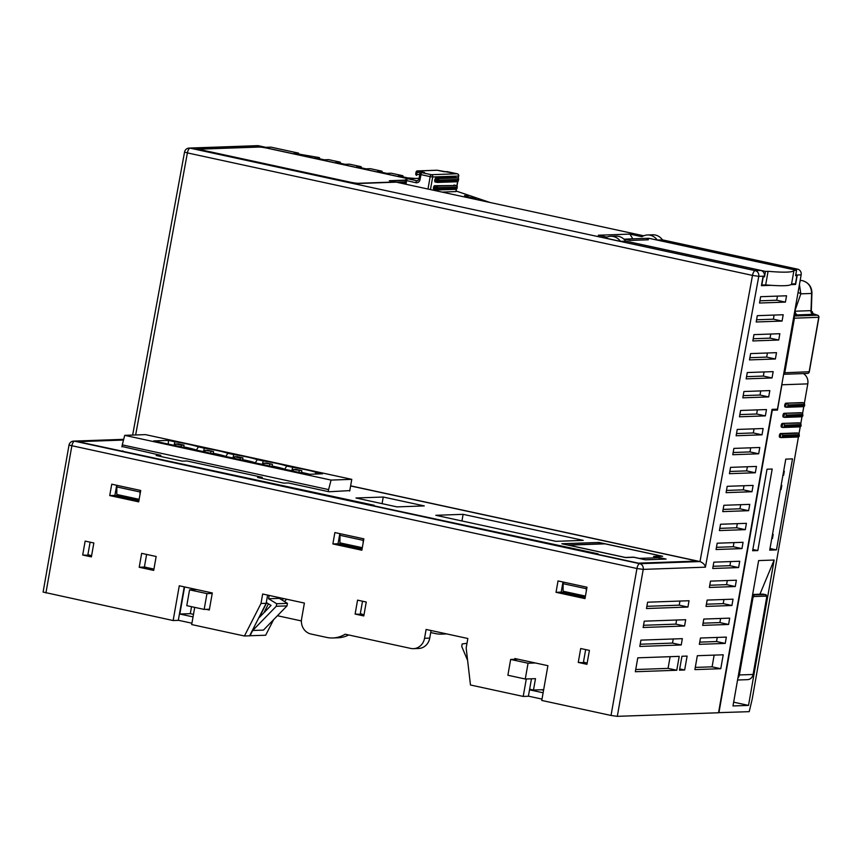 <?xml version="1.0" encoding="UTF-8"?>
<svg xmlns="http://www.w3.org/2000/svg" width="862" height="862" viewBox="0 0 862 862"><rect width="100%" height="100%" fill="white"/><g stroke="black" fill="none" stroke-linecap="round" stroke-linejoin="round"><path stroke-width="1.29" d="M794.171 314.479L797.393 314.91A3.222 2.952 88 0 1 795.357 311.204L811.002 310.643L812.252 313.262L813.545 313.843A1.929 0.733 -71.3 0 1 813.642 313.897M797.393 314.91L813.049 314.35L813.448 313.833L812.338 313.315M442.131 192.107L456.009 191.558M479.509 200.21L477.171 199.704M468.066 196.32L464.575 195.502L466.019 196.396L474.315 198.4L471.018 198.174L475.975 199.025L467.193 196.611L465.943 195.965L468.066 196.32M474.94 197.7L472.656 197.355L474.94 197.7M718.563 712.658L749.218 711.667L752.224 698.996L798.449 436.851M799.02 433.597L800.238 426.733M800.809 423.479L802.016 416.615M802.587 413.372L803.804 406.508M804.375 403.254L807.791 383.87A9.665 8.857 -92 0 0 803.427 373.591M812.575 313.262L812.521 313.402A1.929 1.767 -92 0 0 811.325 311.182A1.929 0.733 -71.3 0 1 811.433 311.193A1.929 0.733 -71.3 0 1 811.562 311.279M415.43 178.456L407.715 177.884L398.438 175.88L402.834 175.719L391.251 173.208L386.844 173.37L377.578 171.355L381.974 171.193L370.38 168.683L365.984 168.844L356.706 166.829L361.113 166.678L349.519 164.168L345.112 164.319L335.846 162.304L340.242 162.153L328.648 159.642L324.252 159.793L314.975 157.789L319.382 157.627L319.78 158.823M319.382 157.627L294.114 153.264L298.511 153.102L298.909 154.309M298.511 153.102L270.98 147.143L265.808 147.327L258.557 145.753L227.493 146.852L231.803 148.016M340.242 162.153L340.641 163.349M361.113 166.678L361.512 167.874M381.974 171.193L382.372 172.4M402.834 175.719L403.244 176.915M194.715 607.365L191.687 624.562L244.431 635.994L249.614 635.811L266.175 603.314L260.992 603.497L262.662 594.015L304.394 603.066L301.614 618.862A12.887 11.799 -92 0 0 310.977 634.023L326.623 637.406A29.642 27.142 -92 0 0 332.797 637.966A29.642 27.142 -92 0 0 345.145 634.206L410.732 648.418A12.887 11.799 -92 0 0 413.415 648.666A12.887 11.799 -92 0 0 424.546 638.289L426.108 629.443L467.84 638.494L466.17 647.976L470.469 684.999L523.212 696.431L528.395 696.248L531.466 678.803M528.406 696.151L542.004 699.104M178.337 620.274L191.924 623.215M249.657 635.725L265.658 635.251L273.599 619.67M301.398 620.931L277.435 615.727M514.722 659.301L514.862 658.525L547.898 665.69L541.767 700.45L611.029 715.46L636.943 568.511L69.014 445.104L43.1 592.065L173.143 620.543L178.315 620.36L184.231 586.86M793.159 269.569A4.838 4.429 -92 0 0 792.469 269.353L797.652 269.17A4.838 4.429 88 0 1 801.154 274.849L777.47 409.17L772.04 409.364L718.542 712.755L617.311 716.344L611.029 715.46M355.112 614.056L363.807 615.942L366.253 602.032L357.558 600.146L355.112 614.056L364.044 614.584M360.284 613.873L362.514 601.223M431.065 630.521L429.729 638.106A12.887 11.799 88 0 1 418.598 648.483L413.415 648.666M578.251 662.425L586.947 664.311L589.403 650.401L580.708 648.515L578.251 662.425L587.184 662.953M583.434 662.242L585.664 649.592M82.698 555.009L91.394 556.895L93.85 542.985L85.155 541.099L82.698 555.009L91.631 555.537M87.881 554.826L90.111 542.176M139.213 567.261L153.705 570.396L156.151 556.486L141.659 553.35L139.213 567.261L144.385 567.067L153.942 569.049M144.385 567.067L146.615 554.428M267.619 595.092L266.175 603.314M332.797 637.966L337.979 637.783A29.642 27.142 -92 0 0 348.657 634.971M144.407 566.981L146.228 567.368M87.892 554.729L89.713 555.128M583.445 662.145L585.266 662.544M467.613 660.421L461.741 646.468L462.183 643.936L466.988 643.3M360.305 613.776L362.126 614.175M250.002 635.8L252.706 630.488L276.271 606.266L276.713 603.734L268.567 598.745L269.149 595.426M266.66 602.743L259.354 617.429L271.045 605.426L266.66 602.743M543.663 689.675L533.481 690.031L529.634 689.201M543.114 692.779L529.527 689.837M533.481 690.031L535.496 678.653L525.27 679.019L528.05 663.223L510.66 659.452L507.88 675.248L525.27 679.019M184.597 586.936L179.824 614.024L193.045 616.89M282.984 598.422L282.639 600.405M266.563 603.303L267.522 603.271M252.706 630.488L263.449 630.1L287.014 605.878L287.455 603.357L279.31 598.368L279.439 597.646M523.212 696.431L526.294 678.987M260.992 603.497L244.431 635.994M206.223 609.348L209.294 610.005L212.311 592.948L179.274 585.783L173.143 620.543M332.872 543.944L361.857 550.225L363.861 538.847L334.876 532.565L332.872 543.944L338.055 543.76L362.072 548.965M556.022 592.313L584.996 598.594L587 587.216L558.026 580.934L556.022 592.313L561.194 592.129L585.223 597.334M138.707 501.856L140.711 490.478L111.737 484.196L109.733 495.575L138.707 501.856M339.833 533.643L338.055 543.76M563.403 582.098L563.123 583.682L586.3 588.703L586.58 587.119M340.253 533.729L339.973 535.313L363.161 540.334L363.441 538.75M117.113 485.36L116.833 486.944L140.01 491.965L140.29 490.381M586.3 588.703L586.289 591.267M563.123 583.682L563.08 591.224L585.438 596.073M562.983 582.012L561.194 592.129M116.693 485.263L114.905 495.391L138.933 500.596M362.299 547.693L339.93 542.855L339.973 535.313M363.161 540.334L363.15 542.888M139.148 499.324L116.79 494.476L116.833 486.944M140.01 491.965L140 494.519M109.733 495.575L114.905 495.391M231.415 148.027L196.892 149.029L356.275 183.584L396.272 182.162L643.698 235.8M227.105 146.863L190.146 148.178A4.838 4.429 88 0 0 189.134 148.081L226.092 146.777A4.838 4.429 -92 0 1 227.105 146.863L231.447 147.811M773.699 409.299L777.438 410.107L771.889 410.215M646.317 238.397L647.901 238.343A9.665 8.857 88 0 1 649.916 238.515L796.553 270.302L795.604 275.711L796.897 275.668A4.353 3.987 -92 0 0 795.691 275.204M718.93 712.734L772.255 410.29M794.947 283.835A4.353 3.987 -92 0 0 795.464 283.813L791.575 283.975A83.786 7.629 10 0 1 765.682 284.902L761.803 285.01L763.247 276.853A4.353 3.987 -92 0 0 763.01 276.734M405.194 181.85L396.401 182.194M396.401 182.162L390.357 180.955M782.06 383.17A9.665 8.857 88 0 1 781.899 384.786L777.438 410.107M430.709 632.546L435.353 633.559A29.642 27.142 -92 0 0 441.538 634.109A29.642 27.142 -92 0 0 445.503 633.645M408.437 178.703L261.089 146.755L231.835 147.79M408.038 178.714A6.443 0.582 10 0 0 407.403 178.574L267.371 148.221A6.443 0.582 10 0 0 258.988 147.057L200.738 149.115A6.443 0.582 10 0 0 200.178 149.255A6.443 0.582 10 0 0 203.938 150.462L350.004 182.119A6.443 0.582 10 0 0 358.387 183.294L392.555 182.076A6.443 0.582 10 0 0 393.104 181.947A6.443 0.582 10 0 0 389.355 180.729L405.517 180.104M796.553 270.302L793.967 270.399A83.786 7.629 10 0 1 768.074 271.315L765.488 271.401L625.629 241.091M626.275 239.593L630.165 240.444A2.898 2.651 -92 0 0 626.275 239.593M627.784 239.011L645.907 238.375A2.898 2.651 -92 0 1 648.289 239.798L630.165 240.444M792.469 269.353L657.264 240.045L662.447 239.862L797.652 269.17M657.264 240.045A12.887 11.799 88 0 0 647.47 234.981A12.887 11.799 88 0 0 641.931 236.727L629.896 234.108L598.303 235.229L606.945 237.104M620.5 241.349L605.167 238.02A12.887 11.799 88 0 1 610.705 236.285A12.887 11.799 88 0 1 620.5 241.349L625.683 241.166L760.887 270.474A4.838 4.429 88 0 1 764.389 276.163L763.096 276.206L761.426 285.678L771.178 285.333M390.378 180.858L405.463 180.32L404.806 184.015M765.488 271.401L764.54 276.81A4.353 3.987 -92 0 0 763.086 276.314M790.993 284.622L794.311 284.514L791.801 283.964M762.719 285.624L761.491 285.354M629.896 234.108L632.816 238.839M795.745 274.924A5 4.569 88 0 1 795.982 275.043A4.838 4.429 -92 0 0 796.014 273.405M610.705 236.285L615.888 236.102A12.887 11.799 88 0 1 625.683 241.166M123.697 439.34L73.604 441.118A4.838 4.429 88 0 1 74.606 441.204L639.712 563.694A4.838 4.429 88 0 1 643.224 569.383L636.943 568.511A4.838 1.896 -77.8 0 1 639.712 563.694L699.998 561.561C703.144 562.875 704.954 564.75 705.418 567.174L758.765 276.357L752.494 275.398A4.838 1.896 -77.8 0 1 755.252 270.668A4.838 4.429 88 0 1 758.765 276.357L763.096 276.206M762.428 285.634A5 4.569 88 0 1 761.458 285.527M762.32 284.988A4.353 3.987 -92 0 0 762.558 284.988L761.545 285.031A4.353 3.987 -92 0 0 761.803 285.01M764.54 276.81L763.247 276.853M794.042 283.878A4.353 3.987 -92 0 0 794.139 283.867L795.173 283.835M791.575 283.975L793.967 270.399M795.464 283.813L796.897 275.668M765.682 284.891L768.074 271.315M794.311 284.514L795.604 284.46L797.275 275L801.154 274.849M679.213 656.359L676.767 670.259L635.337 671.735L637.794 657.825L679.213 656.359M694.891 669.623L697.336 655.713L723.229 654.797L720.772 668.707L694.891 669.623M679.482 670.173L681.939 656.262L687.111 656.079L684.665 669.979L679.482 670.173M639.798 646.446L640.919 640.132L682.338 638.656L681.228 644.981L639.798 646.446M643.138 627.482L644.259 621.168L685.678 619.703L684.568 626.017L643.138 627.482M646.489 608.529L647.599 602.204L689.029 600.739L687.908 607.053L646.489 608.529M726.354 637.104L725.233 643.418L699.341 644.334L700.461 638.02L726.354 637.104M729.694 618.14L728.573 624.465L702.692 625.381L703.801 619.056L729.694 618.14M733.034 599.176L731.924 605.501L706.032 606.417L707.142 600.092L733.034 599.176M736.385 580.212L735.264 586.537L709.372 587.453L710.493 581.128L736.385 580.212M739.725 561.248L738.605 567.573L712.723 568.489L713.833 562.175L739.725 561.248M743.066 542.295L741.956 548.609L716.063 549.525L717.173 543.211L743.066 542.295M746.406 523.331L745.296 529.645L719.404 530.572L720.524 524.247L746.406 523.331M749.757 504.367L748.636 510.692L722.755 511.608L723.864 505.283L749.757 504.367M753.097 485.403L751.987 491.728L726.095 492.644L727.205 486.319L753.097 485.403M756.437 466.439L755.327 472.764L729.435 473.68L730.556 467.355L756.437 466.439M759.788 447.486L758.668 453.8L732.775 454.716L733.896 448.402L759.788 447.486M763.129 428.522L762.008 434.836L736.126 435.752L737.236 429.438L763.129 428.522M766.469 409.558L765.359 415.883L739.467 416.799L740.587 410.474L766.469 409.558M769.82 390.594L768.699 396.919L742.807 397.835L743.928 391.51L769.82 390.594M773.16 371.63L772.04 377.955L746.158 378.871L747.268 372.546L773.16 371.63M776.5 352.666L775.391 358.991L749.498 359.907L750.608 353.592L776.5 352.666M779.841 333.713L778.731 340.027L752.838 340.943L753.959 334.628L779.841 333.713M783.192 314.749L782.071 321.063L756.189 321.989L757.299 315.664L783.192 314.749M786.532 295.785L785.422 302.109L759.53 303.025L760.64 296.7L786.532 295.785M785.778 459.123L769.723 550.139L776.457 549.902L792.501 458.886L785.778 459.123M767.018 469.208L752.634 550.743L757.817 550.559L772.19 469.025L767.018 469.208M748.518 705.407L774.151 560.031L758.625 560.58L732.991 705.956L748.518 705.407L733.659 702.185M797.231 432.972A1.929 0.754 102.2 0 0 797.156 432.95A1.929 0.754 102.2 0 0 797.081 432.939L780.509 433.532A1.929 0.754 102.2 0 0 779.42 435.353A1.929 0.754 102.2 0 0 779.765 437.314A1.929 0.754 102.2 0 0 779.841 437.325L780.853 437.54M799.009 422.865A1.929 0.754 102.2 0 0 798.934 422.833A1.929 0.754 102.2 0 0 798.858 422.833L782.297 423.414A1.929 0.754 102.2 0 0 781.198 425.246A1.929 0.754 102.2 0 0 781.554 427.196A1.929 0.754 102.2 0 0 781.629 427.207L782.642 427.423M800.798 412.747A1.929 0.754 102.2 0 0 800.723 412.726A1.929 0.754 102.2 0 0 800.647 412.715L784.075 413.297A1.929 0.754 102.2 0 0 782.987 415.128A1.929 0.754 102.2 0 0 783.332 417.089A1.929 0.754 102.2 0 0 783.407 417.089L784.42 417.316M802.576 402.629A1.929 0.754 102.2 0 0 802.5 402.608A1.929 0.754 102.2 0 0 802.425 402.597L785.864 403.19A1.929 0.754 102.2 0 0 784.765 405.021A1.929 0.754 102.2 0 0 785.12 406.972A1.929 0.754 102.2 0 0 785.196 406.983L786.209 407.198M676.767 670.259L668.072 668.384L635.736 669.526M670.13 656.682L668.072 668.384M714.145 655.12L712.087 666.822L695.278 667.414M673.254 638.979L672.532 643.095L640.186 644.237M676.595 620.015L675.873 624.131L643.537 625.284M679.946 601.062L679.213 605.167L646.877 606.32M720.772 668.707L712.087 666.822M684.665 669.979L679.709 668.912M681.228 644.981L672.532 643.095M684.568 626.017L675.873 624.131M687.908 607.053L679.213 605.167M725.233 643.418L716.537 641.533L699.739 642.136M717.27 637.427L716.537 641.533M728.573 624.465L719.889 622.579L703.08 623.172M720.61 618.463L719.889 622.579M731.924 605.501L723.229 603.615L706.42 604.208M723.951 599.499L723.229 603.615M735.264 586.537L726.569 584.651L709.76 585.244M727.302 580.535L726.569 584.651M738.605 567.573L729.92 565.688L713.111 566.28M730.642 561.571L729.92 565.688M741.956 548.609L733.26 546.723L716.451 547.327M733.982 542.607L733.26 546.723M745.296 529.645L736.601 527.77L719.792 528.363M737.322 523.654L736.601 527.77M748.636 510.692L739.941 508.806L723.143 509.399M740.673 504.69L739.941 508.806M751.987 491.728L743.292 489.842L726.483 490.435M744.014 485.726L743.292 489.842M755.327 472.764L746.632 470.878L729.823 471.471M747.354 466.762L746.632 470.878M758.668 453.8L749.972 451.914L733.174 452.518M750.705 447.798L749.972 451.914M762.008 434.836L753.323 432.95L736.514 433.554M754.045 428.845L753.323 432.95M765.359 415.883L756.664 413.997L739.855 414.59M757.386 409.881L756.664 413.997M768.699 396.919L760.004 395.033L743.195 395.626M760.737 390.917L760.004 395.033M772.04 377.955L763.355 376.069L746.546 376.662M764.077 371.953L763.355 376.069M775.391 358.991L766.695 357.105L749.886 357.698M767.417 352.989L766.695 357.105M778.731 340.027L770.035 338.141L753.226 338.744M770.757 334.025L770.035 338.141M782.071 321.063L773.376 319.188L756.577 319.78M774.108 315.072L773.376 319.188M785.422 302.109L776.727 300.224L759.918 300.816M777.449 296.108L776.727 300.224M647.47 234.981L652.653 234.798A12.887 11.799 88 0 1 662.447 239.862M795.982 275.043L797.275 275M795.303 284.471A5 4.569 88 0 1 793.191 283.91M123.665 439.469L74.606 441.204A4.838 1.896 102.2 0 0 71.826 446.01L45.923 592.97M135.646 434.976L187.388 152.897L752.494 275.398L699.998 561.561L350.629 485.834L698.457 561.248L638.914 563.36L76.707 441.495L123.568 439.835M350.608 485.952L697.196 561.076L638.43 563.155L595.836 553.921L598.163 553.846L371.813 505.369L374.151 505.283L77.957 441.667L123.514 440.051M463.109 514.334L435.827 515.304L555.915 541.336L583.208 540.366L463.109 514.334L461.946 520.971M383.245 497.029L355.952 497.988L396.994 506.888L424.276 505.919L383.245 497.029L382.071 503.656M121.995 446.473L160.838 455.319L156.173 455.492L182.259 461.138L186.914 460.976L262.263 477.311L257.598 477.473L283.684 483.129L288.35 482.968L328.918 491.76L349.789 490.607M598.896 542.446L662.652 556.27L654.495 556.55L666.089 559.072L645.379 559.804L633.785 557.283L625.629 557.574L561.873 543.76L598.896 542.446L598.637 543.89M567.584 545L603.669 543.717A6.443 5.905 88 0 1 605.005 543.836L661.811 556.152L653.525 556.443L659.322 557.703L639.388 558.404L633.592 557.154L625.306 557.445L568.511 545.129A6.443 5.905 -92 0 0 567.681 545.021M760.887 270.474L755.252 270.668L190.146 148.178A4.838 1.896 102.2 0 0 187.388 152.897L184.554 152.046L132.64 435.073M226.286 146.777A4.838 4.429 88 0 1 226.48 146.766L257.555 145.656A4.838 4.429 88 0 1 258.557 145.753M226.48 146.766A4.838 4.429 88 0 1 227.493 146.852M793.816 316.462A1.929 1.767 88 0 1 794.398 318.293L784.797 372.75L809.159 371.748M783.698 373.892L784.797 372.75M783.623 374.291L807.457 373.44A1.929 1.767 -92 0 0 809.127 371.888L818.738 317.431A1.929 1.767 -92 0 0 817.51 315.201L813.448 313.833A1.929 0.733 -71.3 0 1 813.545 313.843L817.618 315.223A1.929 0.733 -71.3 0 1 817.736 315.298M818.749 317.291L793.514 318.218M813.049 314.35A3.222 2.952 88 0 1 811.002 310.643L811.627 293.457L800.83 293.845L799.44 284.579M794.699 311.473L800.83 293.845A3.222 0.679 17.5 0 0 798.04 292.53M800.151 280.559L801.865 280.506A3.222 1.282 98.1 0 1 801.951 280.506L801.865 280.506C808.136 282.057 811.39 286.378 811.627 293.457A3.222 1.239 -178 0 0 811.939 292.951L811.304 310.934M122.889 450.826L122.781 451.483M345.166 499.001L345.048 499.658M569.179 547.564L569.071 548.221M160.634 456.451L160.838 455.319M262.059 478.442L262.263 477.311M331.062 480.08L351.771 479.347L145.43 434.62L124.721 435.353L331.062 480.08L328.605 489.594L122.275 444.867L124.721 435.353M121.919 446.893L122.275 444.867M328.25 491.62L328.605 489.594M349.713 491.017L351.771 479.347M322.582 473.809L307.82 474.326L153.651 440.913L168.413 440.385L174.824 441.775A21.27 1.939 -170 0 1 198.389 446.882L204.272 448.165A21.27 1.939 -170 0 1 227.827 453.272L233.721 454.543A21.27 1.939 -170 0 1 257.275 459.651L263.158 460.922A21.27 1.939 -170 0 1 286.712 466.03L292.606 467.312A21.27 1.939 -170 0 1 316.16 472.419L322.582 473.809M168.327 444.092L168.413 440.385M174.07 445.331L168.769 444.189M284.729 469.327L291.862 470.749A19.33 1.756 -170 0 1 293.209 470.954M291.841 470.867L292.606 467.312M255.281 462.937L262.414 464.37L263.158 460.922M262.404 464.478L262.414 464.37A19.33 1.756 -170 0 1 263.761 464.575M225.844 456.558L232.977 457.991L233.721 454.543M232.955 458.099L232.977 457.991A19.33 1.756 -170 0 1 234.313 458.196M196.396 450.179L203.529 451.602L204.272 448.165M203.507 451.72L203.529 451.602A19.33 1.756 -170 0 1 204.876 451.807M315.136 474.068L316.16 472.419M301.538 472.43A19.33 1.756 -170 0 1 309.727 474.262M296.043 469.424L293.457 469.521L301.84 470.684L296.043 469.424M293.166 471.158L293.457 469.521M301.441 472.947L301.84 470.684M298.963 472.408L299.254 470.771M266.606 463.045L264.009 463.131L272.403 464.306L266.606 463.045M263.729 464.769L264.009 463.131M272.004 466.568L272.403 464.306M269.526 466.03L269.806 464.392M237.158 456.666L234.572 456.752L240.369 458.013L242.955 457.916L237.158 456.666M234.281 458.39L234.572 456.752M242.556 460.179L242.955 457.916M240.078 459.64L240.369 458.013M207.72 450.276L205.124 450.373L213.517 451.537L207.72 450.276M204.844 452.011L205.124 450.373M213.108 453.8L213.517 451.537M210.63 453.261L210.921 451.623M178.272 443.898L175.686 443.984L181.483 445.245L184.069 445.158L178.272 443.898M175.395 445.622L175.686 443.984M183.671 447.421L184.069 445.158M181.192 446.882L181.483 445.245M174.824 441.775L174.092 445.223A19.33 1.756 -170 0 1 175.428 445.428M183.757 446.893A19.33 1.756 -170 0 1 196.417 450.061L198.389 446.882M213.205 453.283A19.33 1.756 -170 0 1 225.855 456.451L227.827 453.272M242.653 459.661A19.33 1.756 -170 0 1 255.303 462.829L257.275 459.651M272.09 466.04A19.33 1.756 -170 0 1 284.751 469.208L286.712 466.03M645.229 559.772L658.988 559.319M659.322 557.703L659.042 559.276M772.492 534.451L773.171 534.429L772.449 538.534L771.77 538.556M770.014 548.501L776.457 549.902M773.171 534.429L772.524 534.289M780.401 489.573L781.08 489.551L781.802 485.435L781.134 485.468M781.155 485.295L781.802 485.435M782.911 475.35L783.59 475.328L784.312 471.212L783.666 471.072M757.817 550.559L752.86 549.493M784.312 471.212L783.633 471.245M774.151 560.031L759.928 594.209M193.487 614.347L190.308 613.658L179.824 614.024M543.566 690.236L541.368 689.751M194.629 589.112L194.532 589.673M191.536 606.676L190.308 613.658M535.313 662.964L528.05 663.223M209.434 609.229L204.165 609.412L206.955 593.616L189.565 589.845L186.785 605.652L204.165 609.412M212.224 593.433L206.955 593.616M196.827 589.586L189.565 589.845M517.922 659.193L510.66 659.452M268.448 603.831L263.901 612.763M276.271 606.266L287.014 605.878M276.713 603.734L287.455 603.357M268.567 598.745L279.31 598.368M284.438 601.514L286.658 599.219M447.475 171.678L447.324 171.646A1.293 1.185 -92 0 0 447.055 171.624L457.248 173.79A1.929 0.754 -77.8 0 1 457.345 173.833M437.357 170.267L457.172 173.779A1.929 0.754 -77.8 0 1 457.248 173.79A1.929 1.929 0 0 1 458.746 176.01L458.573 176.053A1.929 1.767 -92 0 0 457.172 173.779L431.28 174.695A1.929 1.767 88 0 1 432.692 176.969L430.17 176.624A1.929 0.754 -77.8 0 1 431.28 174.695L421.432 172.562L420.009 179.673A3.868 3.545 -92 0 1 415.861 182.712L405.463 180.33A1.929 1.929 0 0 1 407.295 178.736A1.929 1.767 88 0 1 407.694 178.779A1.929 0.754 102.2 0 0 406.584 180.697L405.959 184.263M457.679 177.96L455.244 177.432L435.569 178.132L437.885 178.628L436.926 181.182L438.607 181.408A1.293 1.185 88 0 1 437.487 182.442L457.162 181.753A1.293 1.185 88 0 0 458.282 180.708L458.498 179.447A1.293 1.185 -92 0 0 457.571 177.928L437.885 178.628A1.293 1.185 -92 0 1 438.823 180.147L438.607 181.408L458.282 180.708L458.498 179.447L438.823 180.147L434.836 179.415L434.857 181.914L437.12 182.399M434.836 179.415L435.569 178.132M456.343 185.545L436.549 186.214A1.293 1.185 -92 0 1 437.487 187.733L435.816 187.496L435.59 188.756L437.271 188.993A1.293 1.185 88 0 1 436.15 190.028L455.826 189.338A1.293 1.185 88 0 0 456.946 188.293L457.28 187.011L437.487 187.733L437.271 188.993L456.946 188.293L457.162 187.032A1.293 1.185 -92 0 0 456.224 185.513L434.232 185.707L433.511 189.5L435.784 189.985M427.983 189.037L430.17 176.624L420.904 174.609L420.053 173.574L418.878 179.307L420.009 179.673M444.21 171.754L447.055 171.624M423.77 172.486L421.432 172.562A1.293 1.185 -92 0 0 421.162 172.54L419.869 173.671M420.225 172.96L416.195 171.958A1.293 1.185 88 0 1 417.585 170.945L416.508 174.124L415.861 173.855M455.298 177.432L457.614 177.938A1.293 1.293 0 0 1 458.616 179.425L458.519 179.361M457.162 181.753A1.293 1.293 0 0 0 458.39 180.686L458.293 180.621M434.61 180.675L436.926 181.182L437.174 182.421A1.293 1.293 0 0 0 437.487 182.442A1.293 1.185 88 0 1 437.217 182.421L434.857 181.914M455.826 189.338A1.293 1.293 0 0 0 457.054 188.272L456.957 188.207M453.962 185.018L456.278 185.524A1.293 1.293 0 0 1 457.28 187.011L457.183 186.946M470.738 197.506L469.391 197.344M475.673 199.122L473.981 198.971M466.019 195.965L464.683 195.803M474.046 197.732L473.475 197.624M752.645 594.468L762.87 594.101A3.222 1.261 -77.8 0 1 762.989 594.112A3.222 1.261 -77.8 0 1 763.107 594.155M807.457 373.44A1.929 1.929 0 0 0 809.299 371.845L818.9 317.388A1.929 1.929 0 0 0 817.618 315.223A1.929 0.733 -71.3 0 0 817.51 315.201L793.891 316.042M405.032 182.776L399.903 182.949M456.095 191.03L489.864 202.451M649.916 238.515L647.071 238.623M626.642 239.345L624.207 239.431M617.311 716.344L643.224 569.383L705.418 567.174M807.791 383.87L781.899 384.786M605.005 543.836L568.511 545.129M798.438 433.252A1.929 0.754 102.2 0 0 798.32 433.198A1.929 0.754 102.2 0 0 798.244 433.187L797.081 432.939M798.955 435.967L799.171 434.707L782.61 435.299L782.384 436.56L798.955 435.967A1.293 1.185 88 0 1 797.856 437.012C799.634 436.743 799.796 435.472 798.32 433.198L797.156 432.95M799.171 434.707A1.293 1.185 -92 0 0 798.244 433.187L781.672 433.78A1.929 0.754 102.2 0 0 780.573 435.601A1.929 0.754 102.2 0 0 780.918 437.562A1.929 0.754 102.2 0 0 781.004 437.573A1.293 1.185 88 0 0 781.284 437.594L797.835 437.012M787.954 404.957L787.739 406.217L804.3 405.636L804.526 404.364L787.954 404.957A1.293 1.185 -92 0 0 787.017 403.438A1.929 0.754 102.2 0 0 785.928 405.259A1.929 0.754 102.2 0 0 786.273 407.22A1.929 0.754 102.2 0 0 786.349 407.23A1.293 1.185 88 0 0 786.64 407.252L803.19 406.67C804.989 406.401 805.14 405.129 803.664 402.856A1.929 0.754 102.2 0 0 803.589 402.856L785.864 403.19M786.176 415.064L785.95 416.335L802.522 415.743L802.737 414.482L786.176 415.064A1.293 1.185 -92 0 0 785.239 413.555A1.929 0.754 102.2 0 0 784.14 415.376A1.929 0.754 102.2 0 0 784.485 417.337A1.929 0.754 102.2 0 0 784.571 417.348A1.293 1.185 88 0 0 784.851 417.37L801.401 416.788C803.201 416.508 803.362 415.247 801.886 412.973A1.929 0.754 102.2 0 0 801.811 412.963L784.075 413.297M784.388 425.181L784.172 426.442L800.733 425.86L800.96 424.6L784.388 425.181A1.293 1.185 -92 0 0 783.45 423.662A1.929 0.754 102.2 0 0 782.362 425.494A1.929 0.754 102.2 0 0 782.707 427.455A1.929 0.754 102.2 0 0 782.782 427.455A1.293 1.185 88 0 0 783.073 427.487L799.624 426.895C801.423 426.625 801.574 425.354 800.098 423.091A1.929 0.754 102.2 0 0 800.022 423.08L782.297 423.414M787.739 406.217A1.293 1.185 88 0 1 786.64 407.252L785.12 406.972M804.3 405.636A1.293 1.185 88 0 1 803.19 406.67M803.783 402.92A1.929 0.754 102.2 0 0 803.675 402.856L802.5 402.608M804.526 404.364A1.293 1.185 -92 0 0 803.589 402.856L802.425 402.597M785.95 416.335A1.293 1.185 88 0 1 784.851 417.37L783.332 417.089M802.522 415.743A1.293 1.185 88 0 1 801.401 416.788M802.005 413.027A1.929 0.754 102.2 0 0 801.886 412.973L800.723 412.726M802.737 414.482A1.293 1.185 -92 0 0 801.811 412.963L800.647 412.715M784.172 426.442A1.293 1.185 88 0 1 783.073 427.487L781.554 427.196M800.733 425.86A1.293 1.185 88 0 1 799.624 426.895M800.216 423.145A1.929 0.754 102.2 0 0 800.108 423.091L798.934 422.833M800.96 424.6A1.293 1.185 -92 0 0 800.022 423.08L798.858 422.833M782.61 435.299A1.293 1.185 -92 0 0 781.672 433.78L780.509 433.532M782.384 436.56A1.293 1.185 88 0 1 781.284 437.594L779.765 437.314M429.729 638.106L424.546 638.289M458.595 175.913L458.325 178.369M458.196 178.229L458.573 176.053L432.692 176.969L430.461 189.575M457.593 181.666L456.86 185.815M456.257 189.252L455.836 191.623M419.051 179.264L417.37 180.826A1.929 1.767 -92 0 1 416.971 180.783L407.694 178.779L419.04 178.369M415.861 182.712A1.929 0.754 -77.8 0 1 416.971 180.783L417.736 180.761M405.625 180.298A1.929 1.767 88 0 1 407.295 178.736L419.051 178.326M424.535 172.454L417.585 170.945L437.26 170.245A1.293 1.185 -92 0 0 436.722 170.267M444.145 171.732L437.303 170.256A1.293 1.293 0 0 0 436.991 170.223L417.316 170.924A1.293 1.293 0 0 0 416.087 171.991L415.753 173.887A1.293 1.293 0 0 0 416.755 175.363L416.508 174.124L419.675 174.814M433.274 188.261L435.59 188.756L435.838 190.006L433.511 189.5M433.489 186.989L435.816 187.496L436.549 186.214L434.232 185.707M737.904 678.092A6.443 5.905 -92 0 0 739.359 674.957L753.076 674.472A6.443 5.905 88 0 1 747.505 679.655L737.56 680.01M753.097 674.375L766.566 597.991A1.929 0.754 -77.8 0 0 766.124 596.116A1.293 1.185 88 0 0 765.187 594.608A3.222 1.261 -77.8 0 1 765.305 594.618A3.222 1.261 -77.8 0 1 765.607 594.802M762.87 594.101L765.187 594.608L752.569 594.942M738.475 674.871L739.359 674.957L752.838 598.476A1.929 0.754 -77.8 0 1 753.948 596.547L766.124 596.116M751.955 598.39L752.838 598.476M752.504 595.276A3.222 1.261 -77.8 0 1 753.011 595.039A1.293 1.185 88 0 1 753.948 596.547M811.304 311.15L811.433 311.193A1.929 1.929 0 0 1 812.715 313.359L812.694 313.488M627.374 239.065L623.959 239.183M73.604 441.118A4.838 4.838 0 0 0 69.014 445.104M189.134 148.081A4.838 4.838 0 0 0 184.554 152.046M456.095 191.008L490.025 202.484M405.054 182.669L399.483 182.863M801.951 280.506C808.405 282.359 811.735 286.507 811.939 292.951M446.775 633.926L441.538 634.109M457.765 181.58L456.989 185.955M456.429 189.166L456.009 191.526M424.147 172.432L421.162 172.54M762.989 594.112L765.305 594.618C766.275 594.435 766.727 595.545 766.674 597.959L753.183 674.44C752.407 677.618 750.511 679.353 747.505 679.655"/></g></svg>
